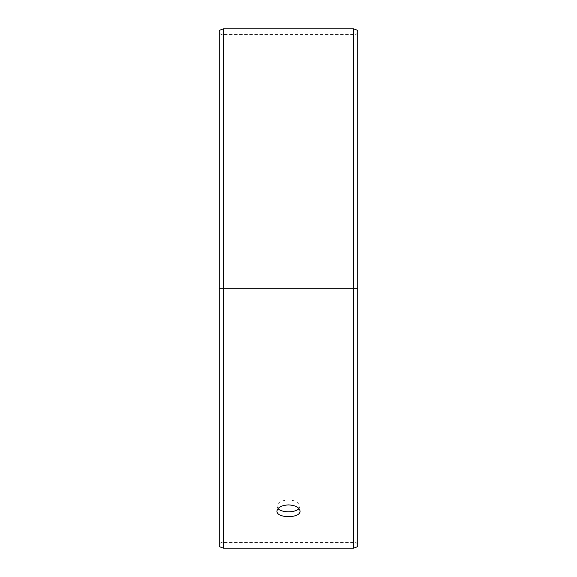 <?xml version="1.0" encoding="UTF-8"?>
<svg xmlns="http://www.w3.org/2000/svg" width="577" height="577" viewBox="0 0 577 577"><rect width="100%" height="100%" fill="white"/><g stroke="black" fill="none" stroke-linecap="round" stroke-linejoin="round"><path stroke-width="0.43" stroke-dasharray="2.88 2.16" d="M219.26 292.965L357.74 293.008L219.26 292.965L219.26 544.226L219.26 32.774L219.26 288.5L357.74 288.5L219.26 288.5L219.26 30.365M221.106 292.928L221.106 288.5M219.26 293.008L219.26 546.635M223.414 293.029L223.414 548.15M223.414 28.85L223.414 288.5M357.74 293.008L357.74 546.635M357.74 30.365L357.74 292.965M353.586 293.029L353.586 548.15M353.586 28.85L353.586 288.5M355.894 292.928L355.894 288.5M298.994 508.553L300.04 506.116C299.362 502.437 295.518 500.382 288.5 499.949C281.489 500.374 277.645 502.43 276.96 506.116L278.006 508.553M357.74 32.774L355.894 34.62L221.106 34.62L219.26 32.774M357.74 544.226L355.894 542.38L221.106 542.38L219.26 544.226M276.96 506.116L276.96 511.063M300.04 506.116L300.04 511.063"/><path stroke-width="0.87" d="M219.26 546.635L219.26 30.365L223.414 28.85L223.414 548.15L219.26 546.635M353.586 28.85L353.586 548.15L357.74 546.635L357.74 30.365L353.586 28.85L223.414 28.85M278.006 508.553C281.511 512.881 295.496 512.874 298.994 508.553M288.5 504.897C295.511 505.329 299.355 507.378 300.04 511.063C300.754 518.492 276.246 518.492 276.96 511.063C277.638 507.385 281.482 505.329 288.5 504.897M353.586 548.15L223.414 548.15"/></g></svg>
